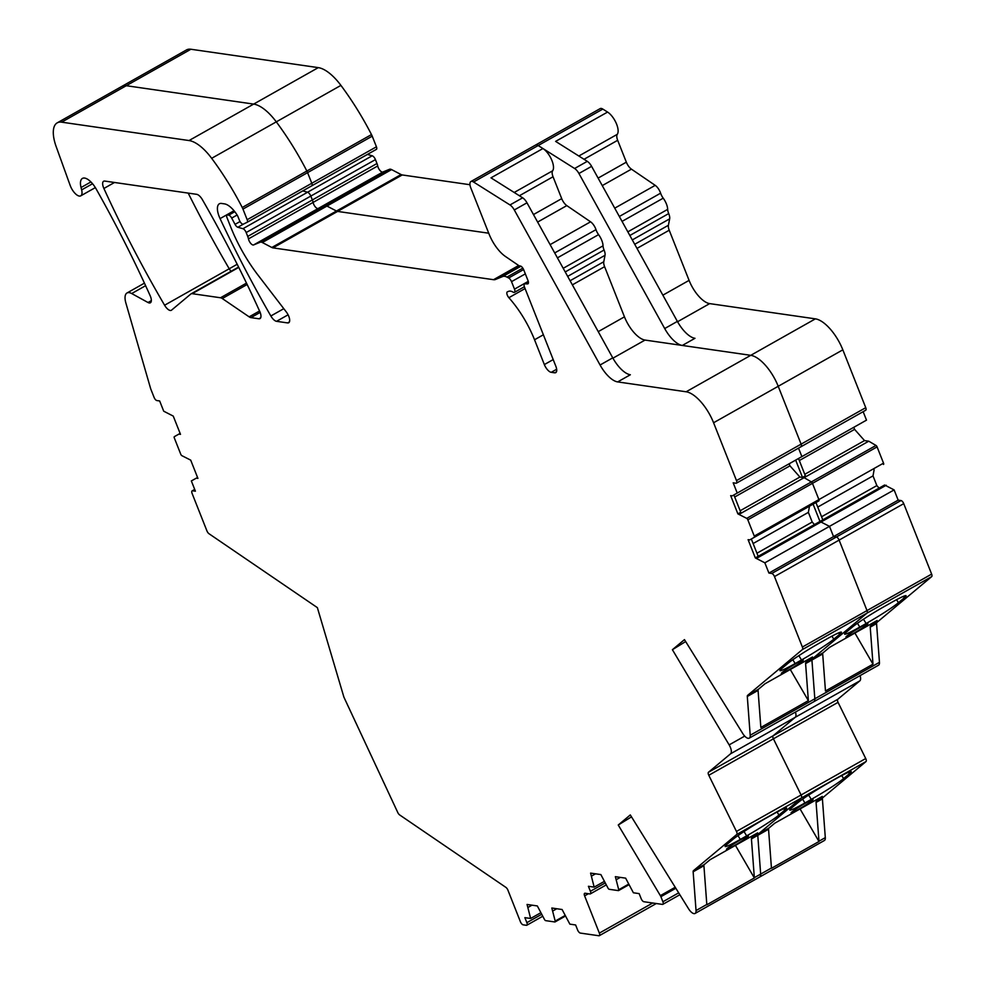 <?xml version="1.0" encoding="UTF-8"?>
<svg xmlns="http://www.w3.org/2000/svg" width="985" height="985" viewBox="0 0 985 985"><rect width="100%" height="100%" fill="white"/><g stroke="black" fill="none" stroke-linecap="round" stroke-linejoin="round"><path stroke-width="1.48" d="M860.077 675.624A8.028 3.386 -119.4 0 1 859.843 680.857L837.755 699.325L708.498 772.24L730.587 753.784A8.028 3.386 -119.4 0 0 729.146 744.882L672.398 649.706L685.659 641.555M672.398 649.706L684.464 639.622L742.739 733.505A8.028 3.386 -119.4 0 0 749.228 738.147A8.028 3.386 -119.4 0 0 750.201 735.241L747.295 696.493L758.068 690.411L760.839 727.459L808.365 700.643L805.595 663.607L822.697 653.954L825.467 690.99L872.993 664.186L870.223 627.149L876.564 623.567A3.214 1.354 -119.4 0 1 876.859 622.471L931.687 576.619A3.214 1.354 -119.4 0 0 931.638 574.107L802.381 647.034A3.214 1.354 -119.4 0 1 802.43 649.534L867.059 613.076A3.214 1.354 -119.4 0 0 867.009 610.577L839.109 540.1A3.214 1.354 -119.4 0 0 836.363 537.01L833.544 536.603L829.493 526.359L819.963 521.471L813.105 504.148M234.024 210.741L220.061 218.608A16.055 6.772 -119.4 0 1 219.359 203.797A16.055 6.772 -119.4 0 1 221.576 203.452L224.457 203.87A19.269 8.139 -119.4 0 1 237.2 215.136A4.014 1.699 -119.4 0 1 237.976 216.663L239.429 220.308A4.014 1.699 -119.4 0 0 243.369 224.112L247.1 222.302A3.214 1.354 -119.4 0 0 247.161 219.717L242.963 209.091A8.028 3.386 -119.4 0 0 242.236 207.49A152.49 64.394 -119.4 0 0 211.664 158.314A40.126 16.942 -119.4 0 0 189.034 140.547L61.649 122.165L126.277 85.707A32.099 13.556 -119.4 0 0 121.844 86.397L57.216 122.854A32.099 13.556 -119.4 0 0 56.17 146.617L70.157 185.389A10.429 4.408 -119.4 0 0 80.745 195.843A10.429 4.408 -119.4 0 0 81.632 189.896L81.041 187.519L90.915 181.954M242.963 209.091L307.591 172.634A8.028 3.386 -119.4 0 0 306.864 171.033A152.49 64.394 -119.4 0 0 276.293 121.857A40.126 16.942 -119.4 0 0 253.662 104.09L126.277 85.707L253.662 104.09L189.034 140.547M247.161 222.265L311.728 185.833A3.214 1.354 -119.4 0 0 311.765 185.82A3.214 1.354 -119.4 0 0 311.802 183.259L307.591 172.634L311.802 183.259L247.161 219.717M246.188 232.534L310.817 196.077A4.014 1.699 -119.4 0 0 307.566 192.235L302.777 190.893L307.566 192.235L242.938 228.705A4.014 1.699 -119.4 0 1 246.188 232.534L247.727 236.425A8.028 3.386 -119.4 0 1 248.466 238.875A4.814 2.032 -119.4 0 0 250.682 243.332A4.814 2.032 -119.4 0 0 253.588 244.945L260.237 242.212A8.028 3.386 -119.4 0 1 262.33 242.519L271.823 247.481A8.028 3.386 -119.4 0 0 272.968 247.875L493.522 279.691A16.043 6.772 -119.4 0 0 495.406 279.506L502.769 276.49A16.043 6.772 -119.4 0 1 506.943 277.093L508.666 277.992A4.014 1.699 -119.4 0 1 511.523 281.661L514.49 289.147A4.014 1.699 -119.4 0 1 514.441 292.348A4.014 1.699 -119.4 0 1 513.21 292.176A16.055 6.772 -119.4 0 0 508.605 291.338L507.398 291.831A4.014 1.699 -119.4 0 0 507.312 291.868A4.014 1.699 -119.4 0 0 508.876 297.704A64.21 27.112 -119.4 0 1 534.535 339.776L544.348 364.573A8.028 3.386 -119.4 0 0 551.218 372.318L554.641 372.81A8.028 3.386 -119.4 0 0 555.749 372.638A8.028 3.386 -119.4 0 0 555.836 366.235L524.512 287.127A4.014 1.699 -119.4 0 1 524.549 283.926A4.014 1.699 -119.4 0 1 524.98 283.828L527.541 283.914A4.014 1.699 -119.4 0 0 527.96 283.815A4.014 1.699 -119.4 0 0 528.009 280.614L523.749 269.865A4.014 1.699 -119.4 0 0 520.326 265.999L519.563 265.888A4.014 1.699 -119.4 0 1 518.676 265.507L493.522 279.691M367.405 154.423L372.195 155.778L307.566 192.235A4.014 1.699 -119.4 0 1 310.817 196.077L375.445 159.607L376.984 163.498A8.028 3.386 -119.4 0 1 377.723 165.96L313.095 202.417A8.028 3.386 -119.4 0 0 312.356 199.955L310.817 196.077L312.356 199.955L247.727 236.425M253.588 244.945L318.217 208.475A4.814 2.032 -119.4 0 1 315.311 206.875A4.814 2.032 -119.4 0 1 313.095 202.417A4.814 2.032 -119.4 0 0 315.311 206.875A4.814 2.032 -119.4 0 0 318.217 208.475L324.865 205.754L260.237 242.212M262.33 242.519L326.958 206.062A8.028 3.386 -119.4 0 0 324.865 205.754A8.028 3.386 -119.4 0 1 326.958 206.062L336.464 211.024A8.028 3.386 -119.4 0 0 337.596 211.418L488.732 233.211L337.596 211.418L402.225 174.948L469.956 184.724M514.293 209.953L526.975 202.811L612.744 357.85L600.074 365.004L514.293 209.953A8.028 3.386 -119.4 0 0 509.984 204.954L473.551 182.003L538.179 145.534A8.028 3.386 -119.4 0 0 535.532 145.078L470.904 181.535A8.028 3.386 -119.4 0 0 470.818 187.95L489.114 234.159A25.684 10.847 -119.4 0 0 505.453 256.482L518.676 265.507M578.934 173.495L591.603 166.342L677.372 321.393L664.703 328.547L578.934 173.495A8.028 3.386 -119.4 0 0 574.612 168.497L538.179 145.534L542.932 148.538L490.986 177.842L522.653 197.8A8.028 3.386 -119.4 0 1 526.975 202.811M519.39 195.744L553.041 176.758A8.028 3.386 -119.4 0 1 552.647 170.787A13.642 5.762 -119.4 0 0 551.588 159.693A13.642 5.762 -119.4 0 0 542.932 148.538M553.041 176.758L561.709 198.638A8.028 3.386 -119.4 0 0 566.806 205.606L590.569 221.81L550.11 244.637M572.359 284.862L604.593 266.676A8.028 3.386 -119.4 0 1 603.78 261.739L605.024 255.3A8.028 3.386 -119.4 0 0 604.076 250.03A8.028 3.386 -119.4 0 1 603.042 245.831A11.241 4.74 -119.4 0 0 598.585 234.639A8.028 3.386 -119.4 0 1 595.987 229.653A8.028 3.386 -119.4 0 0 590.569 221.81M604.593 266.676L624.453 316.838A24.071 10.17 -119.4 0 0 645.04 340.071L750.755 355.326L686.126 391.784A32.099 13.556 -119.4 0 1 713.583 422.75L736.484 480.594A3.214 1.354 -119.4 0 1 736.448 483.155A3.214 1.354 -119.4 0 1 736.004 483.229L733.185 482.822L737.236 493.066L732.274 495.861L730.661 495.627L737.888 513.887L740.745 512.274L733.887 494.95M713.583 422.75L778.212 386.292A32.099 13.556 -119.4 0 0 750.755 355.326A32.099 13.556 -119.4 0 1 778.212 386.292L801.113 444.137L736.484 480.594M865.261 410.302A3.214 1.354 -119.4 0 0 865.704 410.24L801.076 446.697A3.214 1.354 -119.4 0 1 800.633 446.771A3.214 1.354 -119.4 0 0 801.076 446.697A3.214 1.354 -119.4 0 0 801.113 444.137L778.212 386.292L842.84 349.835A32.099 13.556 -119.4 0 0 815.383 318.857L750.755 355.326L682.309 345.452L694.979 338.298A24.071 10.17 -119.4 0 1 677.372 321.393M737.236 493.066L801.876 456.597L798.515 448.138L801.876 456.597L866.505 420.139L863.155 411.681M883.508 464.427A1.601 0.677 -119.4 0 0 883.533 463.147L818.892 499.604A1.601 0.677 -119.4 0 1 818.88 500.885L754.251 537.354L818.88 500.885A1.601 0.677 -119.4 0 0 818.892 499.604L812.465 483.352A1.601 0.677 -119.4 0 0 811.369 481.911L804.129 477.663L799.894 477.048L789.958 465.831L789.145 463.787M809.498 506.179L808.377 512.36L812.206 522.038L814.46 524.574M876.564 623.567L879.457 662.326A8.028 3.386 -119.4 0 1 878.497 665.232L813.856 701.689A8.028 3.386 -119.4 0 0 814.829 698.784L811.923 660.036A3.214 1.354 -119.4 0 1 812.231 658.928L867.059 613.076A3.214 1.354 -119.4 0 0 867.009 610.577L839.109 540.1A3.214 1.354 -119.4 0 0 836.363 537.01L833.544 536.603L829.493 526.359L819.963 521.471L884.592 485.014L894.121 489.902L898.172 500.146L900.992 500.552L771.735 573.467L768.916 573.061L764.853 562.817L755.335 557.929L748.095 539.669L749.708 539.903L754.251 537.354A1.601 0.677 -119.4 0 0 754.264 536.074L747.837 519.809A1.601 0.677 -119.4 0 0 746.741 518.369L737.888 513.887M859.843 680.857L795.215 717.314L773.126 735.783A3.214 1.354 -119.4 0 0 773.41 738.812A3.214 1.354 -119.4 0 1 773.126 735.783L795.215 717.314A8.028 3.386 -119.4 0 0 795.449 712.081A8.028 3.386 -119.4 0 1 795.215 717.314L730.587 753.784M708.498 772.24A3.214 1.354 -119.4 0 0 708.781 775.269L773.41 738.812L801.088 794.993L736.46 831.451A3.214 1.354 -119.4 0 1 736.743 834.48L801.371 798.022A3.214 1.354 -119.4 0 0 801.088 794.993A3.214 1.354 -119.4 0 1 801.371 798.022L866 761.565A3.214 1.354 -119.4 0 0 865.716 758.536L801.088 794.993L773.41 738.812L838.05 702.354L865.716 758.536M866 761.565L822.697 797.776L816.368 801.347L822.278 796.409L774.752 823.214L768.842 828.151L758.068 834.233L801.371 798.022L758.068 834.233A3.214 1.354 -119.4 0 0 757.773 835.329L768.546 829.259L771.44 868.007L760.666 874.089L757.773 835.329L760.666 874.089L754.338 877.66L751.432 838.912L757.773 835.329A3.214 1.354 -119.4 0 1 758.068 834.233L751.74 837.804A3.214 1.354 -119.4 0 0 751.432 838.912M822.697 797.776A3.214 1.354 -119.4 0 0 822.401 798.872L825.307 837.632A8.028 3.386 -119.4 0 1 824.334 840.525L759.706 876.995A8.028 3.386 -119.4 0 0 760.666 874.089A8.028 3.386 -119.4 0 1 759.706 876.995L695.078 913.452A8.028 3.386 -119.4 0 0 696.038 910.546L693.144 871.799L703.918 865.716L706.811 904.464L696.038 910.546M237.188 264.263L229.222 268.77A557.892 235.575 -119.4 0 1 188.197 193.097A557.892 235.575 -119.4 0 0 229.222 268.77A8.028 3.386 -119.4 0 0 231.019 271.306A8.028 3.386 -119.4 0 1 229.222 268.77L164.594 305.227A8.028 3.386 -119.4 0 0 171.341 310.287A8.028 3.386 -119.4 0 0 171.55 310.14L190.856 293.998A8.028 3.386 -119.4 0 1 191.078 293.85A8.028 3.386 -119.4 0 1 192.186 293.678L220.517 297.765A8.028 3.386 -119.4 0 1 222.278 298.529L249.156 316.85A8.028 3.386 -119.4 0 0 250.904 317.626L258.883 318.771A8.028 3.386 -119.4 0 0 259.991 318.598A8.028 3.386 -119.4 0 0 259.745 311.408A561.795 237.225 -119.4 0 0 202.405 199.696A8.028 3.386 -119.4 0 0 196.692 194.328L104.742 181.068A8.028 3.386 -119.4 0 0 103.634 181.24A8.028 3.386 -119.4 0 0 103.893 188.467A557.892 235.575 -119.4 0 0 164.594 305.227M600.074 365.004A24.071 10.17 -119.4 0 0 617.669 381.909L686.126 391.784M473.551 182.003A8.028 3.386 -119.4 0 0 470.904 181.535M234.221 210.975L227.018 215.038A3.214 1.354 -119.4 0 1 227.461 214.976L228.692 215.149A4.014 1.699 -119.4 0 1 231.684 218.079L235.046 224.371A4.014 1.699 -119.4 0 0 237.865 227.264L242.938 228.705M227.018 215.038A3.214 1.354 -119.4 0 0 226.981 217.599L230.625 226.796A88.281 37.282 -119.4 0 0 257.984 275.074L286.303 311.95A8.028 3.386 -119.4 0 1 288.703 322.748A8.028 3.386 -119.4 0 1 287.595 322.92L276.551 321.319L288.1 314.806M220.061 218.608A561.795 237.225 -119.4 0 0 270.85 315.976A8.028 3.386 -119.4 0 0 276.551 321.319M247.1 222.302A3.214 1.354 -119.4 0 0 247.136 222.278L311.765 185.82A3.214 1.354 -119.4 0 0 311.802 183.259L376.43 146.802L372.219 136.176A8.028 3.386 -119.4 0 0 371.493 134.576A152.49 64.394 -119.4 0 0 340.921 85.387A40.126 16.942 -119.4 0 0 318.29 67.633L253.662 104.09A40.126 16.942 -119.4 0 1 276.293 121.857L211.664 158.314M61.649 122.165A32.099 13.556 -119.4 0 0 57.216 122.854M144.438 283.138L126.991 292.988A16.055 6.772 -119.4 0 1 131.694 293.542L148.009 302.506A8.028 3.386 -119.4 0 0 150.36 302.789A8.028 3.386 -119.4 0 0 150.139 295.648A561.795 237.225 -119.4 0 0 96.111 188.898A16.055 6.784 -119.4 0 0 82.408 178.42A16.055 6.784 -119.4 0 0 81.041 187.519M126.991 292.988A16.055 6.772 -119.4 0 0 125.883 303.048L150.705 388.853L154.116 397.472A3.214 1.354 -119.4 0 0 156.849 400.55L159.668 400.957L163.719 411.201L173.249 416.089L180.489 434.348L178.876 434.114L180.12 433.412L174.333 436.663L178.876 434.114M180.107 433.412L174.333 436.663A1.601 0.677 -119.4 0 0 174.32 437.943L180.748 454.208A1.601 0.677 -119.4 0 0 181.843 455.649L190.696 460.13L197.923 478.39L196.31 478.156L197.554 477.466L191.349 480.951L196.31 478.156M191.349 480.951L195.399 491.195L192.58 490.789A3.214 1.354 -119.4 0 0 192.137 490.862A3.214 1.354 -119.4 0 0 192.1 493.411L206.948 530.927A3.214 1.354 -119.4 0 0 208.992 533.722L317.367 607.634L343.913 697.171L397.78 812.526A3.214 1.354 -119.4 0 0 399.651 814.927L505.871 887.362A3.214 1.354 -119.4 0 1 507.915 890.157L520.412 921.726A3.214 1.354 -119.4 0 0 523.158 924.829L526.384 925.297A3.214 1.354 -119.4 0 0 526.827 925.223A3.214 1.354 -119.4 0 0 526.864 922.662L524.87 917.651L530.632 918.476L527.061 904.452L537.33 905.941L544.52 919.547A1.601 0.677 -119.4 0 0 545.678 920.643L554.814 921.96A1.601 0.677 -119.4 0 0 555.035 921.935A1.601 0.677 -119.4 0 0 555.195 921.086L551.822 908.022L562.09 909.512L569.859 924.139L575.622 924.964L577.604 929.975A3.214 1.354 -119.4 0 0 580.35 933.078L598.88 935.75A3.214 1.354 -119.4 0 0 599.323 935.676A3.214 1.354 -119.4 0 0 599.348 933.115L584.61 895.87L588.427 893.727M606.206 884.924L590.36 893.875A3.214 1.354 -119.4 0 1 589.916 893.937L585.09 893.247A3.214 1.354 -119.4 0 0 584.647 893.309A3.214 1.354 -119.4 0 0 584.61 895.87M590.36 893.875A3.214 1.354 -119.4 0 0 590.397 891.302L588.414 886.291L594.164 887.128L590.594 873.104L600.862 874.582L608.053 888.199A1.601 0.677 -119.4 0 0 609.21 889.295L618.358 890.612A1.601 0.677 -119.4 0 0 618.58 890.575A1.601 0.677 -119.4 0 0 618.728 889.738L615.354 876.675L625.635 878.152L633.392 892.779L639.154 893.617L641.136 898.628A3.214 1.354 -119.4 0 0 643.882 901.731L662.413 904.402A3.214 1.354 -119.4 0 0 662.856 904.328A3.214 1.354 -119.4 0 0 662.893 901.767L660.886 896.695A3.214 1.354 -119.4 0 0 660.356 895.636L618.248 825.011L630.302 814.927L688.589 908.81A8.028 3.386 -119.4 0 0 695.078 913.452M736.743 834.48L693.44 870.691A3.214 1.354 -119.4 0 0 693.144 871.799M708.781 775.269L736.46 831.451M802.43 649.534L747.59 695.385A3.214 1.354 -119.4 0 0 747.295 696.493M900.992 500.552A3.214 1.354 -119.4 0 1 903.737 503.643L774.481 576.57L802.381 647.034M774.481 576.57A3.214 1.354 -119.4 0 0 771.735 573.467M594.164 887.128L604.248 881.44M591.726 875.973L595.543 873.818M616.499 879.543L620.304 877.389M706.811 904.464A8.028 3.386 -119.4 0 1 706.824 904.772L754.35 877.967A8.028 3.386 -119.4 0 0 754.338 877.66M751.74 837.804L757.637 832.867L710.123 859.671L704.213 864.608A3.214 1.354 -119.4 0 0 703.918 865.716M741.68 839.146A12.842 0.911 -31.3 0 1 748.428 835.994A12.842 0.911 -31.3 0 1 733.246 846.201A12.842 0.911 -31.3 0 1 726.487 849.353A12.842 0.911 -31.3 0 1 741.68 839.146M746.642 835.859L740.314 839.429A28.897 2.044 -31.3 0 1 725.12 846.509A28.897 2.044 -31.3 0 1 726.992 844.367L732.791 839.515A28.897 2.044 -31.3 0 1 765.086 818.707L771.415 815.137A28.897 2.044 -31.3 0 1 786.621 808.057A28.897 2.044 -31.3 0 1 784.737 810.199L778.95 815.051A28.897 2.044 -31.3 0 1 746.642 835.859L744.02 831.537M747.59 695.385L758.364 689.315L764.963 683.799L812.49 656.983L805.89 662.511A3.214 1.354 -119.4 0 0 805.595 663.607M796.52 663.274A12.842 0.911 -31.3 0 1 803.28 660.122A12.842 0.911 -31.3 0 1 788.086 670.317A12.842 0.911 -31.3 0 1 781.339 673.469A12.842 0.911 -31.3 0 1 796.52 663.274M801.495 659.975L795.154 663.558A28.897 2.044 -31.3 0 1 779.96 670.637A28.897 2.044 -31.3 0 1 781.831 668.483L787.631 663.631A28.897 2.044 -31.3 0 1 819.926 642.836L826.267 639.265A28.897 2.044 -31.3 0 1 841.461 632.173A28.897 2.044 -31.3 0 1 839.589 634.328L833.79 639.179A28.897 2.044 -31.3 0 1 801.495 659.975L798.86 655.653M768.916 573.061L898.172 500.146M764.853 562.817L894.121 489.902M756.936 558.163L886.204 485.248M755.335 557.929L819.963 521.471M756.948 553.213L812.206 522.038M753.119 543.535L808.377 512.36M739.501 514.121L804.129 477.663L802.516 477.429L795.658 460.106M740.141 510.759L799.894 477.048M734.699 497.006L789.958 465.831M530.632 918.476L540.716 912.787M528.194 907.32L531.998 905.166M552.954 910.891L556.771 908.736M612.744 357.85A24.071 10.17 -119.4 0 0 630.351 374.756L617.669 381.909M618.248 825.011L631.508 816.861M758.364 689.315A3.214 1.354 -119.4 0 0 758.068 690.411M758.179 556.328L751.321 538.992M754.35 877.967L735.438 845.389M808.365 700.643L790.29 669.517M190.905 49.25A32.099 13.556 -119.4 0 0 186.473 49.94L121.844 86.397A32.099 13.556 -119.4 0 1 126.277 85.707L190.905 49.25L318.29 67.633M311.789 185.808L376.356 149.375A3.214 1.354 -119.4 0 0 376.393 149.363A3.214 1.354 -119.4 0 0 376.43 146.802M375.445 159.607A4.014 1.699 -119.4 0 0 372.195 155.778M377.723 165.96A4.814 2.032 -119.4 0 0 379.939 170.417A4.814 2.032 -119.4 0 0 382.845 172.018L389.506 169.297L324.865 205.754L318.217 208.475L382.845 172.018M391.587 169.592L401.092 174.554L336.464 211.024L326.958 206.062L391.587 169.592A8.028 3.386 -119.4 0 0 389.506 169.297M401.092 174.554A8.028 3.386 -119.4 0 0 402.225 174.948M602.82 109.076A8.028 3.386 -119.4 0 0 600.16 108.621L535.532 145.078A8.028 3.386 -119.4 0 1 538.179 145.534L602.82 109.076L607.573 112.068L555.614 141.384L587.282 161.343A8.028 3.386 -119.4 0 1 591.603 166.342M584.019 159.287L617.669 140.301A8.028 3.386 -119.4 0 1 617.275 134.329A13.642 5.762 -119.4 0 0 616.216 123.236A13.642 5.762 -119.4 0 0 607.573 112.068M617.669 140.301L626.337 162.168A8.028 3.386 -119.4 0 0 631.434 169.149L655.197 185.352L614.738 208.167M637 248.392L669.221 230.219A8.028 3.386 -119.4 0 1 668.409 225.269L669.652 218.842A8.028 3.386 -119.4 0 0 668.704 213.573A8.028 3.386 -119.4 0 1 667.67 209.374A11.241 4.74 -119.4 0 0 663.213 198.17A8.028 3.386 -119.4 0 1 660.615 193.183A8.028 3.386 -119.4 0 0 655.197 185.352M669.221 230.219L689.081 280.38A24.071 10.17 -119.4 0 0 709.68 303.614L815.383 318.857M842.84 349.835L865.741 407.679L801.113 444.137A3.214 1.354 -119.4 0 1 801.076 446.697L736.448 483.155M865.704 410.24A3.214 1.354 -119.4 0 0 865.741 407.667M883.533 463.147L877.093 446.894A1.601 0.677 -119.4 0 0 875.997 445.454L868.758 441.194L864.522 440.59L854.586 429.374L853.773 427.318M874.126 469.722L873.005 475.903L876.847 485.58L879.088 488.117M903.737 503.643L931.638 574.107M837.755 699.325A3.214 1.354 -119.4 0 0 838.05 702.354M664.703 328.547A24.071 10.17 -119.4 0 0 682.309 345.452M271.823 247.481L336.464 211.024A8.028 3.386 -119.4 0 0 337.596 211.418L272.968 247.875M248.466 238.875L313.095 202.417A8.028 3.386 -119.4 0 0 312.356 199.955L376.984 163.498M311.728 185.833A3.214 1.354 -119.4 0 0 311.765 185.82L376.393 149.363M372.219 136.176L307.591 172.634A8.028 3.386 -119.4 0 0 306.864 171.033A152.49 64.394 -119.4 0 0 276.293 121.857L340.921 85.387M749.228 738.147L813.856 701.689A8.028 3.386 -119.4 0 0 814.829 698.784L811.923 660.036A3.214 1.354 -119.4 0 1 812.231 658.928L867.059 613.076L931.687 576.619M754.264 536.074L818.892 499.604L812.465 483.352A1.601 0.677 -119.4 0 0 811.369 481.911L804.129 477.663L868.758 441.194M771.44 868.007A8.028 3.386 -119.4 0 1 771.464 868.314L818.978 841.51A8.028 3.386 -119.4 0 0 818.966 841.202L816.072 802.443L822.401 798.872M816.368 801.347A3.214 1.354 -119.4 0 0 816.072 802.443M806.309 802.689A12.842 0.911 -31.3 0 1 813.056 799.537A12.842 0.911 -31.3 0 1 797.875 809.744A12.842 0.911 -31.3 0 1 791.115 812.884A12.842 0.911 -31.3 0 1 806.309 802.689M811.271 799.389L804.942 802.972A28.897 2.044 -31.3 0 1 789.748 810.052A28.897 2.044 -31.3 0 1 791.62 807.909L797.419 803.058A28.897 2.044 -31.3 0 1 829.715 782.25L836.056 778.679A28.897 2.044 -31.3 0 1 851.249 771.6A28.897 2.044 -31.3 0 1 849.378 773.742L843.579 778.593A28.897 2.044 -31.3 0 1 811.271 799.389L808.648 795.08M805.89 662.511L822.992 652.858L829.592 647.342L877.118 620.525L870.518 626.041A3.214 1.354 -119.4 0 0 870.223 627.149M861.149 626.805A12.842 0.911 -31.3 0 1 867.908 623.665A12.842 0.911 -31.3 0 1 852.714 633.86A12.842 0.911 -31.3 0 1 845.967 637.012A12.842 0.911 -31.3 0 1 861.149 626.805M866.123 623.517L859.782 627.088A28.897 2.044 -31.3 0 1 844.588 634.18A28.897 2.044 -31.3 0 1 846.46 632.025L852.259 627.174A28.897 2.044 -31.3 0 1 884.555 606.378L890.896 602.795A28.897 2.044 -31.3 0 1 906.089 595.716A28.897 2.044 -31.3 0 1 904.218 597.87L898.418 602.709A28.897 2.044 -31.3 0 1 866.123 623.517L863.488 619.196M821.576 516.756L876.847 485.58M817.747 507.078L873.005 475.903M802.516 477.429L805.373 475.817L798.515 458.493M804.77 474.302L864.522 440.59M799.327 460.549L854.586 429.374M768.842 828.151A3.214 1.354 -119.4 0 0 768.546 829.259M822.992 652.858A3.214 1.354 -119.4 0 0 822.697 653.954M822.807 519.871L815.949 502.547M818.978 841.51L800.066 808.931M872.993 664.186L854.918 633.047M729.146 744.882L744.709 736.103M879.457 662.326L750.201 735.241M652.735 902.999L599.348 933.115M605.122 883.003L590.397 891.302M618.715 890.403L628.836 884.702M628.553 884.185L618.728 889.738M678.677 892.853L662.893 901.767M660.886 896.695L675.833 888.261M675.217 887.263L660.356 895.636M693.44 870.691L704.213 864.608M747.837 519.809L877.093 446.894M875.997 445.454L746.741 518.369M612.929 358.183L645.04 340.071M624.453 316.838L598.24 331.637M603.78 261.739L570.081 280.737M567.668 276.379L605.024 255.3M604.076 250.03L565.218 271.946M603.042 245.831L563.211 268.302M598.585 234.639L557.424 257.848M595.987 229.653L554.703 252.936M537.625 222.068L566.806 205.606M561.709 198.638L533.476 214.558M552.647 170.787L514.195 192.469M509.984 204.954L522.653 197.8M528.268 283.495L527.541 283.914M524.98 283.828L528.391 281.907M556.463 371.788L554.641 372.81M551.218 372.318L556.66 369.252M553.201 359.587L544.348 364.573M534.535 339.776L543.375 334.777M525.079 288.556L508.876 297.704M528.268 281.365L514.49 289.147M511.523 281.661L525.337 273.867M523.614 269.545L508.666 277.992M506.943 277.093L522.838 268.129M520.954 266.233L502.769 276.49M495.406 279.506L519.551 265.888M237.865 227.264L243.997 223.804M240.032 221.551L235.046 224.371M231.684 218.079L237.126 215.013M234.799 211.701L228.692 215.149M227.461 214.976L234.319 211.11M289.43 321.886L287.595 322.92M283.791 308.674L270.85 315.976M371.493 134.576L242.236 207.49M92.541 183.739L81.632 189.896M151.333 300.634L148.009 302.506M131.694 293.542L145.608 285.687M192.58 490.789L194.747 489.57M541.59 914.351L526.864 922.662M555.183 921.763L565.304 916.05M565.021 915.545L555.195 921.086M114.531 182.471L103.893 188.467M260.717 317.749L258.883 318.771M250.904 317.626L260.163 312.405M259.548 310.989L249.156 316.85M222.278 298.529L247.161 284.493M246.484 283.114L220.517 297.765M192.186 293.678L238.764 267.391M740.314 839.429L737.987 835.612M778.95 815.051L777.103 812.022M784.737 810.199L783.851 808.734M795.154 663.558L792.839 659.741M833.79 639.179L831.943 636.15M839.589 634.328L838.691 632.85M825.307 837.632L818.966 841.202M876.859 622.471L870.518 626.041M677.569 321.726L709.68 303.614M689.081 280.38L662.868 295.168M668.409 225.269L634.722 244.28M632.296 239.909L669.652 218.842M668.704 213.573L629.858 235.489M667.67 209.374L627.839 231.844M663.213 198.17L622.052 221.391M660.615 193.183L619.331 216.478M602.254 185.611L631.434 169.149M626.337 162.168L598.104 178.1M617.275 134.329L578.835 156.012M574.612 168.497L587.282 161.343M804.942 802.972L802.615 799.155M843.579 778.593L841.732 775.564M849.378 773.742L848.479 772.265M859.782 627.088L857.467 623.271M898.418 602.709L896.572 599.68M904.218 597.87L903.319 596.393M656.33 903.516L599.323 935.676M628.873 884.764L618.58 890.575M679.847 894.737L662.856 904.328M528.366 281.784L524.549 283.926M524.377 286.746L514.441 292.348M95.336 187.618L80.745 195.843M194.698 489.422L192.137 490.862M542.673 916.284L526.827 925.223M565.341 916.124L555.035 921.935M238.592 267.046L191.078 293.85"/></g></svg>
